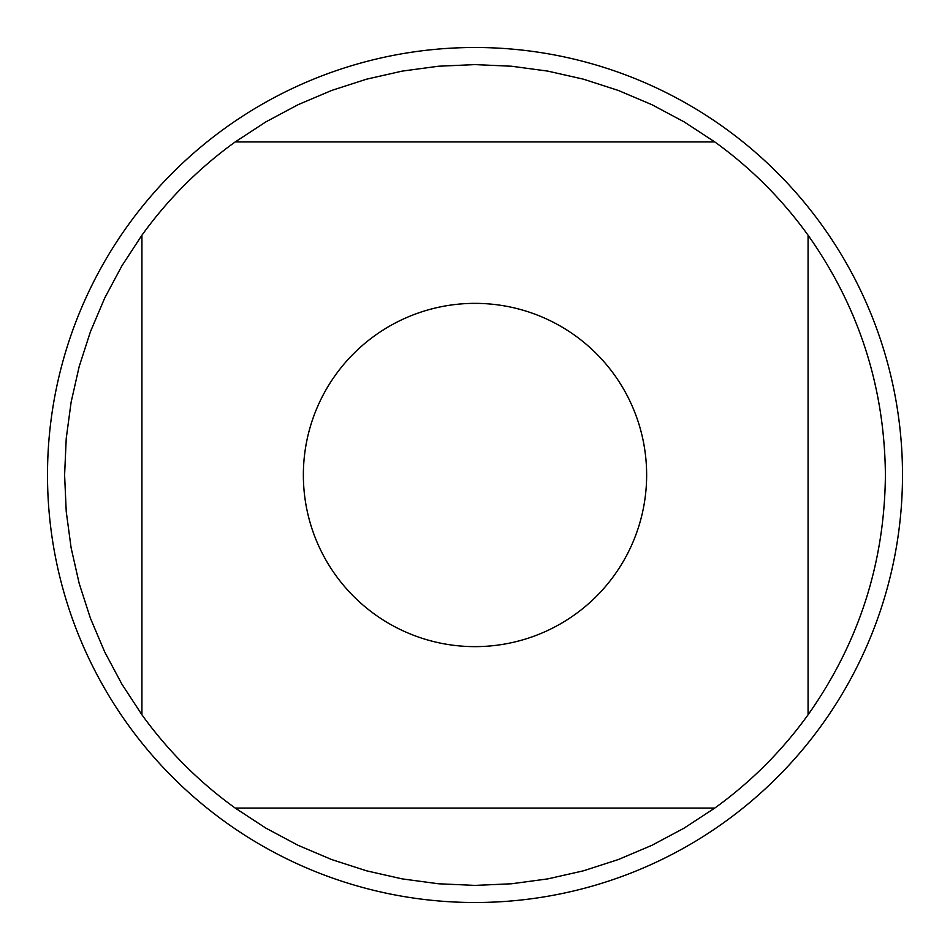 <?xml version="1.0" encoding="UTF-8"?>
<svg xmlns="http://www.w3.org/2000/svg" width="950" height="950" viewBox="0 0 950 950"><rect width="100%" height="100%" fill="white"/><g stroke="black" fill="none" stroke-linecap="round" stroke-linejoin="round"><path stroke-width="1.43" d="M902.5 475A427.5 427.5 0 0 1 475 902.5A427.5 427.5 0 0 1 47.5 475A427.5 427.5 0 0 1 475 47.5A427.5 427.5 0 0 1 902.5 475M646.641 475A171.641 171.641 0 0 0 422.322 311.647A171.641 171.641 0 0 0 335.706 575.284A171.641 171.641 0 0 0 646.641 475M714.78 141.93L684.178 121.909L651.914 104.69L618.248 90.416L583.442 79.183L547.782 71.108L511.527 66.227L475 64.6L438.473 66.227L402.218 71.108L366.558 79.183L331.752 90.416L298.086 104.69L265.822 121.909L235.22 141.93A410.4 410.4 0 0 0 141.93 235.22L121.909 265.822L104.69 298.086L90.416 331.752L79.183 366.558L71.108 402.218L66.227 438.473L64.6 475L66.227 511.527L71.108 547.782L79.183 583.442L90.416 618.248L104.69 651.914L121.909 684.178L141.93 714.78A410.4 410.4 0 0 0 235.22 808.07L265.822 828.091L298.086 845.31L331.752 859.584L366.558 870.818L402.218 878.893L438.473 883.773L475 885.4L511.527 883.773L547.782 878.893L583.442 870.818L618.248 859.584L651.914 845.31L684.178 828.091L714.78 808.07A410.4 410.4 0 0 0 808.07 714.78L808.07 235.22A410.4 410.4 0 0 0 714.78 141.93L235.22 141.93M141.93 235.22L141.93 714.78M235.22 808.07L714.78 808.07M808.07 714.78C858.847 642.913 884.628 562.982 885.4 475C884.628 387.018 858.847 307.088 808.07 235.22"/></g></svg>

